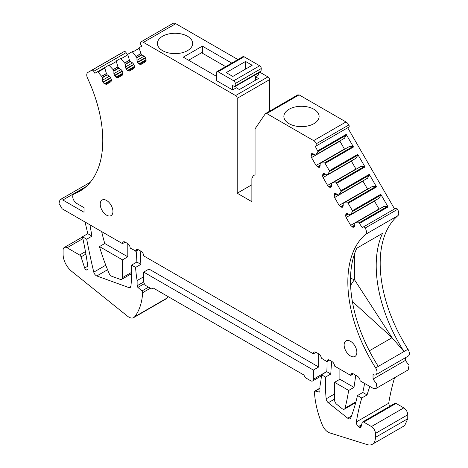 <?xml version="1.0" encoding="UTF-8"?>
<svg xmlns="http://www.w3.org/2000/svg" width="468" height="468" viewBox="0 0 468 468"><rect width="100%" height="100%" fill="white"/><g stroke="black" fill="none" stroke-linecap="round" stroke-linejoin="round"><path stroke-width="0.7" d="M269.545 111.173L269.545 79.648A2.252 1.299 -120 0 0 267.953 76.892L259.863 72.224M269.545 79.648L237.2 98.321A2.252 1.299 -120 0 0 235.609 95.566L143.436 42.354L175.781 23.681L237.902 59.541M311.706 153.627L313.016 153.761L315.42 155.054L344.43 138.306L316.064 154.686L317.942 151.544L315.344 146.443L316.473 145.788A1.872 1.082 60 0 0 316.485 143.641A5.622 3.247 60 0 0 313.642 140.622L345.987 121.949L299.093 94.875L297.718 94.998M345.987 121.949A5.622 3.247 60 0 1 348.83 124.968A1.872 1.082 60 0 1 348.818 127.115L316.473 145.788M315.344 146.443L347.689 127.77L394.553 208.944M375.839 374.786A5.622 3.247 60 0 0 375.623 367.93A112.858 65.157 60 0 1 365.52 234.374A5.622 3.247 60 0 0 365.204 228.027A1.872 1.082 60 0 0 363.344 226.962L395.688 208.289A1.872 1.082 60 0 1 397.548 209.354A5.622 3.247 60 0 1 397.864 215.701A112.858 65.157 60 0 0 407.967 349.257A5.622 3.247 60 0 1 408.184 356.113L375.839 374.786A5.622 3.247 60 0 1 373.031 374.505L373.031 379.098L376.705 384.058L375.839 388.563L373.031 388.282L360.132 380.841C359.98 378.893 359.096 377.36 357.482 376.249L353.41 373.897A3.75 2.164 60 0 0 351.532 373.71A3.75 2.164 60 0 0 350.778 375.079L353.1 373.739M375.839 388.563L408.184 369.89L409.05 365.385L405.376 360.424L405.376 357.733M369.825 386.433A299.947 173.178 60 0 0 367.07 394.945L361.77 398.011A299.947 173.178 60 0 0 356.364 421.92L388.709 403.246A299.947 173.178 60 0 1 394.594 377.735M388.709 403.246L389.505 406.452M356.364 421.92A3.75 2.164 -120 0 0 358.4 426.6L359.126 427.208A2.252 1.299 -120 0 0 360.594 427.565A2.252 1.299 -120 0 0 361.009 426.98L362.185 422.569A2.252 1.299 60 0 1 362.601 421.984L394.945 403.311A2.252 1.299 60 0 1 396.068 403.422L403.785 407.88C406.201 409.541 407.523 411.84 407.757 414.765L375.412 433.438A5.622 3.247 -120 0 0 371.44 426.553L403.785 407.88M319.954 388.329L315.204 391.072A1.498 0.866 -120 0 0 314.748 391.119A1.498 0.866 -120 0 0 314.438 391.88A74.985 43.296 -120 0 0 322.376 425.09A9.746 5.628 -120 0 0 329.764 432.9L367.181 444.6A14.999 8.658 -120 0 0 372.312 444.284L404.656 425.611L407.757 418.743L407.757 414.765M87.844 269.141L86.34 270.007A2.252 1.299 -120 0 1 84.673 268L81.034 256.885A2.252 1.299 60 0 0 79.595 254.996L67.082 247.771A5.622 3.247 60 0 0 64.268 247.49A5.622 3.247 60 0 0 63.104 250.064L63.104 254.352A14.999 8.658 -120 0 0 71.668 271.317L127.53 316.198A9.746 5.628 -120 0 0 133.725 317.591L166.07 298.917L168.117 296.613M120.235 53.75A5.622 3.247 60 0 1 120.264 53.732A5.622 3.247 60 0 1 120.294 53.715L124.213 51.55A1.872 1.082 60 0 1 126.079 52.638L127.214 54.598M140.652 42.056L172.938 23.418A5.622 3.247 60 0 1 172.967 23.4A5.622 3.247 60 0 1 175.781 23.681M162.566 50.643A17.62 10.173 0 0 0 181.771 52.849A17.62 10.173 0 0 0 192.652 43.448A17.62 10.173 0 0 0 187.487 36.252A17.62 10.173 0 0 0 168.281 34.047A17.62 10.173 0 0 0 157.406 43.448A17.62 10.173 0 0 0 162.566 50.643M231.748 63.092L202.369 46.133L183.28 57.149L216.479 76.319M216.947 71.639L242.927 56.64A2.252 1.299 -120 0 1 244.056 56.751L218.07 71.75A2.252 1.299 -120 0 0 216.947 71.639A2.252 1.299 -120 0 0 216.479 72.669L216.479 80.607L232.637 89.932L236.352 87.791L239.376 89.54L258.465 78.519L255.44 76.77L258.617 74.933L258.617 72.944M143.436 42.354A5.622 3.247 60 0 0 140.622 42.073A5.622 3.247 60 0 0 140.593 42.091A1.872 1.082 60 0 0 140.605 44.249L141.734 46.209L139.23 47.654L139.136 48.309L132.573 52.1L131.958 51.854L127.706 54.311L129.484 60.278L124.704 63.04L120.428 58.512L116.175 60.969L117.954 66.936L113.174 69.697L108.898 65.169L104.645 67.626L106.429 73.593L101.644 76.354L97.987 72.066L97.367 71.826L94.869 73.271L93.735 71.311A1.872 1.082 60 0 0 91.868 70.223L87.949 72.388A5.622 3.247 60 0 0 87.92 72.405A5.622 3.247 60 0 0 87.528 78.15A110.606 63.859 60 0 1 79.87 191.16A110.606 63.859 60 0 1 74.184 193.828A5.622 3.247 60 0 0 73.891 193.963A5.622 3.247 60 0 0 73.031 198.473A5.622 3.247 60 0 0 76.705 203.428L84.047 207.669L84.047 212.256L62.841 200.011L60.027 199.737L58.95 203.334L62.121 208.781L122.493 243.635A3.75 2.164 60 0 1 123.265 241.921A3.75 2.164 60 0 1 125.143 242.108L127.518 243.477A3.75 2.164 60 0 1 130.139 247.572L130.203 248.087L135.761 250.983A3.75 2.164 60 0 1 136.521 249.573A3.75 2.164 60 0 1 138.399 249.76L141.049 251.293A3.75 2.164 60 0 1 143.699 255.885L313.379 353.843A3.75 2.164 60 0 1 314.151 352.129A3.75 2.164 60 0 1 316.029 352.316L318.679 353.843A3.75 2.164 60 0 1 321.317 358.114L326.88 361.641L326.945 361.197A3.75 2.164 60 0 1 327.688 359.939A3.75 2.164 60 0 1 329.56 360.126L331.935 361.495C333.544 362.612 334.433 364.139 334.585 366.087L350.743 375.418L350.778 375.079M363.344 226.962L395.688 208.289L362.209 227.618L359.091 222.815L355.499 222.856L354.785 223.242L354.709 225.974L352.673 227.15L353.989 227.278L354.709 225.974M352.673 227.15L350.649 225.354L346.115 217.491L345.571 215.666L346.115 213.642M350.005 214.964L379.016 198.216L350.005 214.964L347.607 213.665L346.291 213.537M355.428 222.873L383.801 206.493L387.457 206.441A0.749 0.433 -120 0 1 388.071 206.909L380.8 194.308A0.749 0.433 -120 0 1 380.899 195.074L379.016 198.216L350.649 214.596L352.527 211.454L352.433 210.682L348.174 203.317L347.56 202.849L343.898 202.901L343.179 203.445L343.179 206.002L341.149 207.178L342.635 207.207L343.179 206.002M367.62 189.212A2.627 1.515 -120 0 1 367.491 189.002L339.125 205.382L341.149 207.178M339.125 205.382L334.585 197.525L334.041 195.694L334.585 193.67M338.475 194.998L367.491 178.244L338.475 194.998L336.077 193.699L334.766 193.571M343.898 202.901L372.271 186.527L375.927 186.469A0.749 0.433 -120 0 1 376.547 186.937L369.27 174.336A0.749 0.433 -120 0 1 369.369 175.102L367.491 178.244L339.119 194.624L341.002 191.482L340.903 190.716L336.65 183.345L336.03 182.877L332.374 182.935L331.654 183.479L331.654 186.036L329.618 187.212L330.929 187.34L331.654 186.036M356.089 169.24A2.627 1.515 -120 0 1 355.961 169.036L327.594 185.41L329.618 187.212M327.594 185.41L323.055 177.553L322.51 175.728L323.055 173.704M326.951 175.026L355.961 158.278L326.951 175.026L324.546 173.727L323.236 173.599M332.374 182.935L360.74 166.555L364.402 166.497A0.749 0.433 -120 0 1 365.017 166.971L357.739 154.37A0.749 0.433 -120 0 1 357.839 155.136L355.961 158.278L327.588 174.658L329.472 171.516L329.373 170.744L325.12 163.379L324.505 162.911L320.843 162.963L320.124 163.507L320.124 166.064L318.088 167.24L319.58 167.269L320.124 166.064M344.559 149.274A2.627 1.515 -120 0 1 344.43 149.064L316.064 165.444L318.088 167.24M316.064 165.444L311.524 157.587L310.986 155.756L311.524 153.732M320.843 162.963L349.21 146.589L352.872 146.531A0.749 0.433 -120 0 1 353.486 146.999L346.215 134.398A0.749 0.433 -120 0 1 346.308 135.164L344.43 138.306L315.42 155.054M313.642 140.622L266.748 113.548L265.374 113.671L297.97 94.764M237.2 98.321L237.2 193.22L251.872 201.69L251.872 178.624L253.112 175.874L255.048 174.757L255.048 128.846L265.374 113.671M141.845 54.931L136.954 57.757L136.954 60.313L137.498 62.145L138.99 63.835L141.014 64.379L145.548 61.758L146.092 60.559L145.373 57.599L144.062 56.213L141.845 54.931L141.014 53.621L139.136 48.309M136.954 57.757L132.573 52.1M129.484 60.278L130.315 61.589L132.532 62.87L125.424 66.971L126.149 69.112L128.173 70.908L129.484 71.037L134.023 68.416L134.562 67.216L128.173 70.908M134.562 67.216L134.023 64.561L132.532 62.87M130.315 61.589L125.424 64.414L125.424 66.971M125.424 64.414L124.704 63.04M117.954 66.936L118.784 68.246L121.001 69.527L113.894 73.628L114.619 75.763L115.929 77.15L117.954 77.694L122.493 75.073L123.037 73.874L116.643 77.559M123.037 73.874L122.493 71.218L121.001 69.527M118.784 68.246L113.894 71.072L113.894 73.628M113.894 71.072L113.174 69.697M107.26 74.903L102.369 77.729L102.369 80.285L103.089 82.421L104.399 83.807L106.423 84.351L110.963 81.73L111.507 80.525L110.781 77.565L109.471 76.185L107.26 74.903L106.429 73.593M102.369 77.729L101.644 76.354M112.946 211.495A8.997 5.195 60 0 1 111.08 215.613A8.997 5.195 60 0 1 104.148 213.203A8.997 5.195 60 0 1 100.222 204.147A8.997 5.195 60 0 1 102.082 200.029A8.997 5.195 60 0 1 109.021 202.439A8.997 5.195 60 0 1 112.946 211.495M356.856 352.31A8.997 5.195 60 0 1 354.996 356.435A8.997 5.195 60 0 1 348.057 354.024A8.997 5.195 60 0 1 344.132 344.969A8.997 5.195 60 0 1 345.992 340.844A8.997 5.195 60 0 1 352.93 343.255A8.997 5.195 60 0 1 356.856 352.31M289.031 123.657A17.62 10.173 0 0 0 308.231 125.863A17.62 10.173 0 0 0 319.112 116.462A17.62 10.173 0 0 0 313.952 109.266A17.62 10.173 0 0 0 294.746 107.061A17.62 10.173 0 0 0 283.865 116.462A17.62 10.173 0 0 0 289.031 123.657M354.381 254.299L354.381 279.566L392.049 337.697L403.989 351.55A112.858 65.157 60 0 1 382.52 233.351L356.803 248.198A112.858 65.157 60 0 0 378.273 366.397L407.967 349.257M405.376 360.424L373.031 379.098M362.601 421.984A2.252 1.299 60 0 1 363.724 422.095L396.068 403.422M371.44 426.553L363.724 422.095M372.312 444.284A14.999 8.658 -120 0 0 375.412 437.416L375.412 433.438M315.204 391.072L319.182 392.049A1.498 0.866 -120 0 0 319.644 392.003A1.498 0.866 -120 0 0 319.954 391.312L319.954 386.112A112.484 64.941 -120 0 0 321.498 374.757L326.799 371.697A112.484 64.941 -120 0 0 326.992 361.571M313.379 353.843L316.029 352.316M313.379 379.255L313.379 370.071L318.679 367.006L148.999 269.047L143.699 272.107L143.699 281.291A3.75 2.164 -120 0 0 146.349 285.884L151.655 288.943L153.247 288.025L303.831 374.967L305.423 377.723L310.723 380.782A3.75 2.164 -120 0 0 312.601 380.97A3.75 2.164 -120 0 0 313.379 379.255L326.816 371.493M318.679 353.843L318.679 367.006M148.999 258.944L148.999 269.047M143.699 276.764L137.124 280.554A112.484 64.941 -120 0 1 135.58 267.421L131.561 265.099A176.436 101.866 -120 0 1 130.929 286.118A3.75 2.164 -120 0 1 130.168 287.51A3.75 2.164 -120 0 1 128.776 287.551L130.9 286.328M140.815 251.158A112.484 64.941 -120 0 0 140.88 264.356L135.58 267.421M138.382 249.754L135.732 251.281M144.343 283.661L137.89 287.381A1.498 0.866 -120 0 1 137.124 285.761L137.124 280.554M137.89 287.381L141.874 290.997L148.543 287.147M133.725 317.591A9.746 5.628 -120 0 0 134.702 316.742A74.985 43.296 -120 0 0 142.635 292.693A1.498 0.866 -120 0 0 141.874 290.997M86.34 270.007A3.75 2.164 -120 0 0 87.247 269.843A3.75 2.164 -120 0 0 87.99 267.591A299.947 173.178 60 0 0 82.462 236.749L87.762 233.69A299.947 173.178 60 0 0 84.995 221.99M81.18 190.365A110.606 63.859 60 0 1 78.612 191.587L83.515 188.756M355.738 402.597L344.413 409.131A3.75 2.164 -120 0 1 342.02 408.587L336.72 404.305A3.75 2.164 -120 0 1 334.585 400.07L334.585 382.315L339.891 379.255L339.891 369.153M331.8 361.419A176.436 101.866 -120 0 0 330.817 374.014L325.512 377.079A176.436 101.866 -120 0 0 326.149 398.83A3.75 2.164 -120 0 0 328.29 402.743L347.73 418.211A3.75 2.164 -120 0 0 350.093 418.731A3.75 2.164 -120 0 0 350.707 417.977A268.749 155.165 -120 0 0 357.488 395.536L362.788 392.476A268.749 155.165 -120 0 0 364.584 383.409M329.53 360.108L326.88 361.641M353.393 373.885L350.743 375.418M344.413 409.131A3.75 2.164 -120 0 0 345.115 408.096A374.938 216.473 -120 0 0 348.678 390.447L353.978 387.387A374.938 216.473 -120 0 0 355.709 375.225M122.493 243.635L125.143 242.108M122.493 277.618L122.493 259.863L127.793 256.803L104.773 243.512L99.468 246.572A149.976 86.586 -120 0 0 109.138 273.429A3.75 2.164 -120 0 0 111.846 276.319L120.329 279.378A3.75 2.164 -120 0 0 121.715 279.332A3.75 2.164 -120 0 0 122.493 277.618L131.654 272.323M127.793 243.652L127.793 256.803M101.667 231.613A149.976 86.586 -120 0 0 104.773 243.512M89.985 224.868A3.75 2.164 -120 0 0 90.049 225.588A566.988 327.348 -120 0 0 91.991 236.129L86.691 239.195A566.988 327.348 -120 0 0 93.781 272.142A3.75 2.164 -120 0 0 96.794 275.956L128.776 287.551M140.88 264.356L136.867 262.039A176.436 101.866 -120 0 0 136.159 251.035M136.867 262.039L131.561 265.099M202.369 46.133L202.369 53.194M188.598 60.226L201.573 52.738L210.062 57.64A7.5 4.329 60 0 1 210.144 57.687L225.629 66.626M255.44 76.77L255.44 80.268M374.365 200.901A2.627 1.515 -120 0 0 374.482 201.117L379.021 208.974A2.627 1.515 -120 0 0 379.144 209.178M367.491 189.002L362.952 181.145L334.585 197.525M355.961 169.036L351.421 161.179L323.055 177.553M344.43 149.064L339.897 141.207L311.524 157.587M237.2 193.22L251.872 184.755M132.491 51.55L131.958 51.854M120.96 58.207L120.428 58.512M109.43 64.865L108.898 65.169M104.639 67.632L97.367 71.826L104.639 67.632M369.328 350.819L392.049 337.697L352.375 301.48M367.07 394.945L362.788 392.476M361.77 398.011L357.488 395.536M325.512 377.079L321.498 374.757M330.817 374.014L326.799 371.697M313.379 370.071L143.699 272.107M86.691 239.195L82.462 236.749M91.991 236.129L87.762 233.69M348.678 390.447L334.585 382.315M353.978 387.387L339.891 379.255M122.493 259.863L99.468 246.572M350.602 285.41L354.381 279.566L350.509 278.378M232.637 89.932L232.637 85.597L234.977 86.592L235.287 83.526L261.273 68.527A2.252 1.299 60 0 0 259.681 65.772L244.056 56.751M218.07 71.75L233.696 80.771A2.252 1.299 60 0 1 235.287 83.526M245.548 61.443L226.196 72.616L232.824 76.442L252.176 65.268L245.548 61.443L245.548 69.094M234.977 86.592L260.963 71.592L261.273 68.527M267.953 76.892L235.609 95.566M299.093 94.875L266.748 113.548M316.485 143.641L348.83 124.968M365.017 166.971L336.65 183.345M369.27 174.336L340.903 190.716M376.547 186.937L348.174 203.317M380.8 194.308L352.433 210.682M388.071 206.909L359.705 223.283M346.215 134.398L317.842 150.778M353.486 146.999L325.12 163.379M357.739 154.37L329.373 170.744M365.204 228.027L397.548 209.354M365.52 234.374L397.864 215.701M375.623 367.93L378.273 366.397M361.606 424.751L358.4 426.6M359.126 427.208L361.278 425.962M375.412 437.416L407.757 418.743M319.182 392.049L319.913 391.628M135.761 250.983L138.124 249.619M137.124 285.761L143.752 281.935M150.392 288.218L142.635 292.693M167.047 298.063L134.702 316.742M67.082 247.771L82.877 238.651M79.595 254.996L85.451 251.614M81.034 256.885L85.89 254.083M84.673 268L87.797 266.198M86.282 186.48L62.841 200.011M74.184 193.828L85.024 187.569M87.949 72.388L120.294 53.715M91.868 70.223L124.213 51.55M93.735 71.311L126.079 52.638M326.945 361.197L329.15 359.927M334.585 393.957L326.149 398.83M334.585 399.11L328.29 402.743M347.73 418.211L351.439 416.07M355.943 401.848L345.115 408.096M90.634 225.248L90.049 225.588M105.791 265.21L93.781 272.142M107.587 269.726L96.794 275.956M387.457 206.441L359.091 222.815M383.865 206.476L355.499 222.856M354.709 225.149L351.965 226.734M379.021 208.974L350.649 225.354M374.482 201.117L346.115 217.491M348.315 214.081L345.571 215.666M347.607 213.665L345.571 214.841M379.068 198.169L350.696 214.543M380.899 195.074L352.527 211.454M375.927 186.469L347.56 202.849M372.335 186.51L343.968 202.884M343.179 205.183L340.435 206.768M336.79 194.109L334.041 195.694M336.077 193.699L334.041 194.875M367.538 178.197L339.171 194.577M369.369 175.102L341.002 191.482M364.402 166.497L336.03 182.877M360.805 166.538L332.438 182.918M331.654 185.211L328.905 186.796M325.26 174.143L322.51 175.728M324.546 173.727L322.51 174.903M356.008 158.225L327.641 174.605M357.839 155.136L329.472 171.516M352.872 146.531L324.505 162.911M349.28 146.572L320.908 162.946M320.124 165.245L317.374 166.83M313.73 154.171L310.986 155.756M313.016 153.761L310.986 154.931M344.477 138.259L316.111 154.639M346.308 135.164L317.942 151.544M146.092 60.559L139.698 64.251M146.092 59.734L138.99 63.835M145.548 57.909L137.674 62.455M145.373 57.599L137.498 62.145M144.062 56.213L136.954 60.313M141.658 54.738L136.878 57.494M141.014 53.621L136.235 56.382M140.967 53.516L136.165 56.289M134.562 66.392L127.46 70.492M134.023 64.561L126.149 69.112M133.842 64.256L125.968 68.802M130.127 61.39L125.348 64.151M129.437 60.173L124.64 62.946M127.606 54.967L121.042 58.757M123.037 73.049L115.929 77.15M122.493 71.218L114.619 75.763M122.312 70.914L114.438 75.459M118.597 68.047L113.818 70.808M117.907 66.83L113.11 69.603M116.076 61.624L109.518 65.415M111.507 80.525L105.113 84.217M111.507 79.706L104.399 83.807M110.963 77.875L103.089 82.421M110.781 77.565L102.907 82.111M109.471 76.185L102.369 80.285M107.067 74.704L102.287 77.466M106.376 73.488L101.579 76.261M104.545 68.281L97.987 72.066M233.696 80.771L259.681 65.772M261.273 70.908L235.287 85.907M319.954 388.112L314.748 391.119M321.411 375.88L312.601 380.97M64.268 247.49L82.508 236.96M90.301 182.257L60.027 199.737M73.891 193.963L85.147 187.463M87.92 72.405L120.264 53.732M140.622 42.073L172.967 23.4M131.643 273.604L121.715 279.332"/></g></svg>
